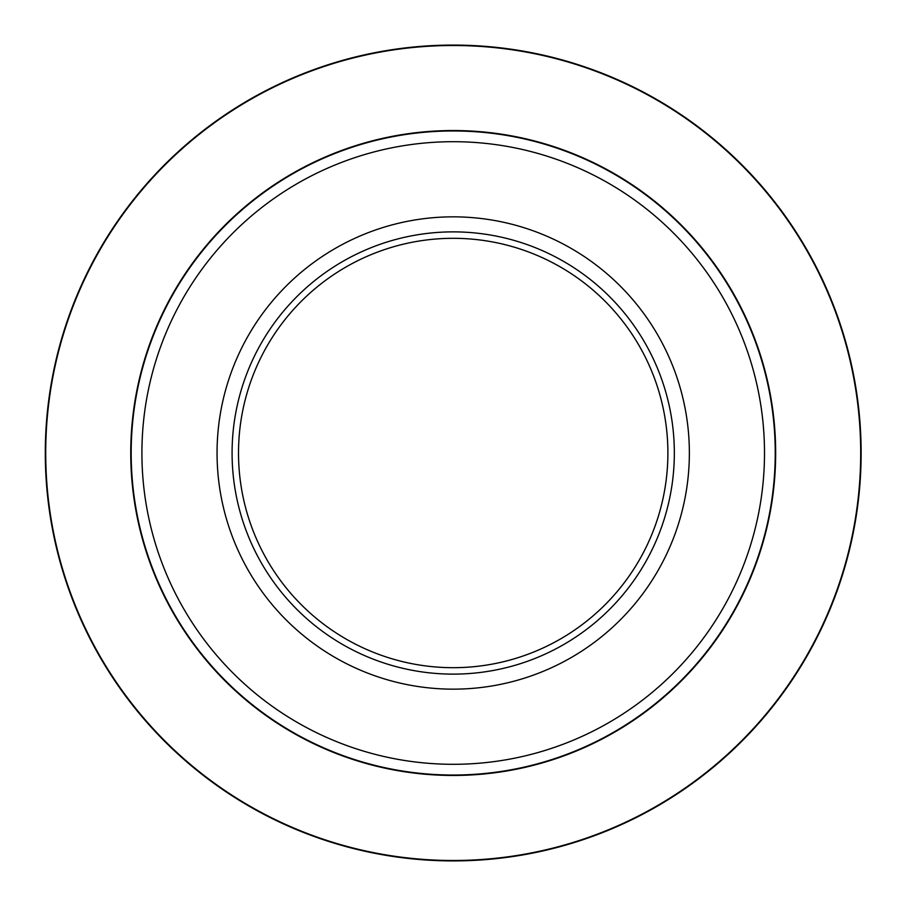 <?xml version="1.0" encoding="UTF-8"?>
<svg xmlns="http://www.w3.org/2000/svg" width="906" height="906" viewBox="0 0 906 906"><rect width="100%" height="100%" fill="white"/><g stroke="black" fill="none" stroke-linecap="round" stroke-linejoin="round"><path stroke-width="1.36" d="M689.364 453A236.16 236.16 0 0 1 335.129 657.518A236.16 236.16 0 0 1 335.129 248.482A236.16 236.16 0 0 1 689.364 453M232.083 453A221.132 221.132 0 0 1 563.77 261.494A221.132 221.132 0 0 1 563.77 644.506A221.132 221.132 0 0 1 232.083 453M667.892 453A214.688 214.688 0 0 0 453.204 238.312A214.688 214.688 0 0 0 238.516 453A214.688 214.688 0 0 0 453.204 667.688A214.688 214.688 0 0 0 667.892 453M775.242 453A322.038 322.038 0 0 1 453.204 775.038A322.038 322.038 0 0 1 131.177 453A322.038 322.038 0 0 1 453.204 130.962A322.038 322.038 0 0 1 775.242 453A322.038 322.038 0 0 1 453.204 775.038A322.038 322.038 0 0 1 131.177 453A322.038 322.038 0 0 1 453.204 130.962A322.038 322.038 0 0 1 775.242 453M45.3 453A407.904 407.904 0 0 1 657.167 99.739A407.904 407.904 0 0 1 657.167 806.261A407.904 407.904 0 0 1 45.3 453A407.904 407.904 0 0 1 657.167 99.739A407.904 407.904 0 0 1 657.167 806.261A407.904 407.904 0 0 1 45.3 453M775.661 453A322.445 322.445 0 0 1 291.981 732.252A322.445 322.445 0 0 1 291.981 173.748A322.445 322.445 0 0 1 775.661 453M860.7 453A407.496 407.496 0 0 0 453.204 45.504A407.496 407.496 0 0 0 45.719 453A407.496 407.496 0 0 0 453.204 860.496A407.496 407.496 0 0 0 860.7 453M141.914 453A311.302 311.302 0 0 0 453.204 764.302A311.302 311.302 0 0 0 764.505 453A311.302 311.302 0 0 0 453.204 141.698A311.302 311.302 0 0 0 141.914 453"/></g></svg>
